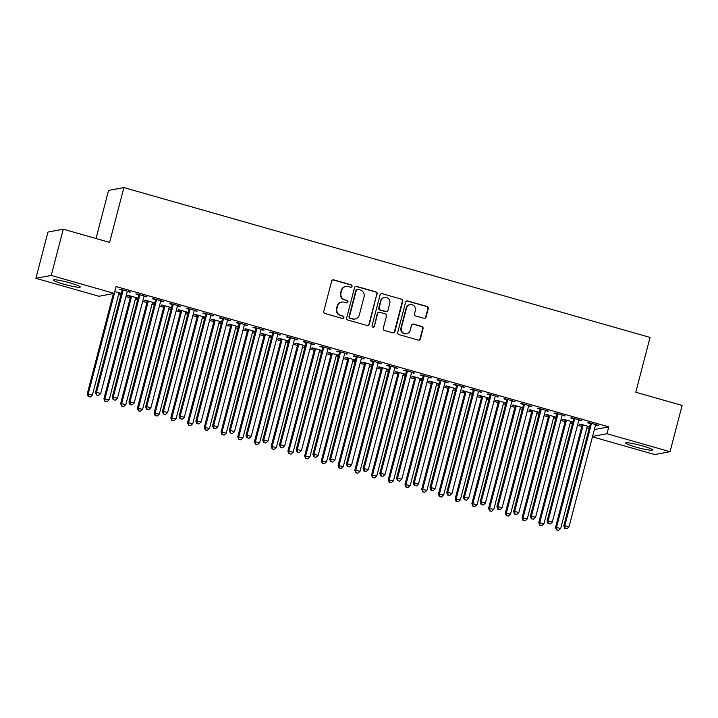 <?xml version="1.0" encoding="UTF-8"?>
<svg xmlns="http://www.w3.org/2000/svg" width="718" height="718" viewBox="0 0 718 718"><rect width="100%" height="100%" fill="white"/><g stroke="black" fill="none" stroke-linecap="round" stroke-linejoin="round"><path stroke-width="1.08" d="M352.017 286.347A1.221 1.185 79.4 0 0 351.174 284.849L333.726 279.876A1.75 1.696 79.4 0 0 331.653 281.088L323.764 311.361A1.75 1.696 79.4 0 0 324.967 313.515L342.414 318.478A1.221 1.185 79.4 0 0 343.868 317.625A1.221 1.185 79.4 0 0 343.024 316.126L340.763 315.48A5.591 5.43 79.4 0 1 336.913 308.605L337.577 306.083A5.591 5.43 79.4 0 1 344.227 302.197L346.489 302.834A1.221 1.185 79.4 0 0 347.943 301.991A1.221 1.185 79.4 0 0 347.099 300.483L344.837 299.846A5.591 5.43 79.4 0 1 340.987 292.962L341.642 290.44A5.591 5.43 79.4 0 1 348.302 286.554L350.555 287.2A1.221 1.185 79.4 0 0 352.017 286.347M350.878 287.245A1.221 1.185 79.4 0 0 350.761 284.92L333.314 279.957A1.75 1.696 79.4 0 0 332.766 279.894M342.728 318.523A1.221 1.185 79.4 0 0 342.612 316.198L340.763 315.48M346.803 302.879A1.221 1.185 79.4 0 0 346.686 300.564L344.837 299.846M635.906 447.099A13.884 1.427 14.6 0 1 625.701 442.997A13.884 1.427 14.6 0 1 642.368 445.896A13.884 1.427 14.6 0 1 652.572 449.998A13.884 1.427 14.6 0 1 635.906 447.099M63.579 284.113A13.884 1.427 14.6 0 1 53.383 280.011A13.884 1.427 14.6 0 1 70.05 282.91A13.884 1.427 14.6 0 1 80.245 287.012A13.884 1.427 14.6 0 1 63.579 284.113M423.97 318.307A1.75 1.696 79.4 0 0 426.052 317.096L428.26 308.605A1.75 1.696 79.4 0 0 427.057 306.451L407.689 300.941A1.75 1.696 79.4 0 0 405.607 302.152L397.718 332.425A1.75 1.696 79.4 0 0 398.921 334.57L418.298 340.09A1.75 1.696 79.4 0 0 420.38 338.878L423.046 328.62A1.75 1.696 79.4 0 0 421.843 326.466L413.55 324.105A1.75 1.696 79.4 0 0 411.477 325.317L410.149 330.406A4.676 4.541 79.4 0 1 406.612 333.753A4.676 4.541 79.4 0 1 401.371 327.911L406.559 307.977A4.676 4.541 79.4 0 1 410.095 304.638A4.676 4.541 79.4 0 1 415.336 310.481L414.474 313.802A1.75 1.696 79.4 0 0 415.677 315.947L423.97 318.307M594.351 429.57L608.783 426.878L116.074 286.563L114.288 293.42L98.949 296.274L35.9 278.324L51.229 275.461L114.288 293.42M608.783 426.878L606.997 433.735L670.047 451.694L654.717 454.548L592.467 436.822M35.9 278.324L47.953 232.067L63.283 229.204L109.612 242.397L123.891 187.577L650.05 337.415L635.771 392.243L682.1 405.437L670.047 451.694M63.283 229.204L51.229 275.461M377.201 294.066A1.75 1.696 79.4 0 0 375.999 291.912L356.631 286.401A1.75 1.696 79.4 0 0 354.548 287.613L346.668 317.886A1.75 1.696 79.4 0 0 347.871 320.031L367.239 325.55A1.75 1.696 79.4 0 0 369.321 324.339L376.788 294.147A1.75 1.696 79.4 0 0 375.586 291.993L356.218 286.473A1.75 1.696 79.4 0 0 355.67 286.419M382.156 293.671L401.533 299.182A1.75 1.696 79.4 0 1 402.735 301.336L394.846 331.608A1.75 1.696 79.4 0 1 392.773 332.82L384.48 330.459A1.75 1.696 79.4 0 1 383.277 328.305L386.472 316.037A1.75 1.696 79.4 0 0 385.27 313.883L379.768 312.321A1.75 1.696 79.4 0 0 377.686 313.533L374.356 326.313A1.221 1.185 79.4 0 1 373.432 327.184A1.221 1.185 79.4 0 1 372.059 325.658L380.082 294.883A1.75 1.696 79.4 0 1 382.156 293.671L401.533 299.182M123.891 187.577L108.562 190.432L96.032 238.529M578.87 420.263L581.858 420.631L571.824 417.777L570.792 417.966L573.502 418.738M572.892 421.978L563.54 419.321L562.499 419.509L565.21 420.281M570.586 421.816L572.542 422.372L572.659 421.915M545.42 410.741L548.408 411.109L538.374 408.246L537.342 408.443L540.053 409.215M539.442 412.455L530.09 409.79L529.049 409.987L531.76 410.759M537.136 412.285L539.092 412.841L539.209 412.392M511.97 401.218L514.968 401.577L504.925 398.723L503.892 398.912L506.603 399.684M505.993 402.933L496.641 400.267L495.6 400.456L498.31 401.227M503.686 402.762L505.643 403.319L505.759 402.861M478.52 391.687L481.518 392.055L471.475 389.192L470.443 389.389L473.153 390.161M472.543 393.401L463.191 390.745L462.159 390.933L464.86 391.705M470.236 393.231L472.193 393.787L472.309 393.338M445.07 382.164L448.068 382.523L438.025 379.669L436.993 379.867L439.703 380.63M439.093 383.879L429.741 381.213L428.709 381.411L431.41 382.182M436.786 383.708L438.743 384.265L438.86 383.807M411.62 372.642L414.618 373.001L404.575 370.147L403.543 370.335L406.253 371.107M405.643 374.347L396.291 371.691L395.259 371.879L397.96 372.651M403.336 374.186L405.293 374.742L405.41 374.284M378.171 363.111L381.168 363.479L371.134 360.615L370.093 360.813L372.804 361.585M372.193 364.825L362.841 362.159L361.809 362.357L364.511 363.129M369.887 364.654L371.843 365.211L371.96 364.762M344.721 353.588L347.718 353.947L337.684 351.093L336.643 351.281L339.354 352.053M338.743 355.302L329.391 352.637L328.359 352.834L331.061 353.597M336.437 355.132L338.393 355.688L338.51 355.231M311.28 344.057L314.269 344.425L304.235 341.571L303.193 341.759L305.904 342.531M305.294 345.771L295.942 343.114L294.91 343.303L297.611 344.075M302.987 345.609L304.944 346.166L305.06 345.708M277.83 334.534L280.819 334.902L270.785 332.039L269.744 332.237L272.454 333.008M271.844 336.248L262.492 333.583L261.46 333.78L264.161 334.552M269.537 336.078L271.494 336.634L271.61 336.186M244.38 325.012L247.369 325.371L237.335 322.517L236.294 322.705L239.004 323.477M238.394 326.726L229.042 324.06L228.01 324.249L230.711 325.021M236.087 326.555L238.044 327.112L238.161 326.654M210.93 315.48L213.919 315.848L203.885 312.985L202.844 313.183L205.554 313.954M204.944 317.194L195.592 314.538L194.56 314.726L197.262 315.498M202.638 317.024L204.594 317.58L204.711 317.132M177.481 305.958L180.469 306.317L170.435 303.463L169.394 303.66L172.105 304.423M171.494 307.672L162.142 305.006L161.11 305.204L163.812 305.976M169.188 307.501L171.144 308.058L171.261 307.6M144.031 296.435L147.019 296.794L136.985 293.94L135.944 294.129L138.655 294.901M138.044 298.141L128.693 295.484L127.66 295.672L130.362 296.444M135.738 297.979L137.694 298.535L137.811 298.078M118.614 294.515L120.857 295.152M125.955 296.606L130.245 297.826M135.343 299.28L137.587 299.918M142.685 301.372L146.966 302.592M152.063 304.037L154.307 304.683M159.405 306.128L163.695 307.349M168.793 308.803L171.037 309.44M176.134 310.894L180.415 312.115M185.513 313.569L187.757 314.206M192.855 315.66L197.145 316.88M202.243 318.334L204.486 318.971M209.584 320.416L213.865 321.637M218.963 323.091L221.207 323.728M226.305 325.182L230.595 326.403M235.692 327.857L237.936 328.494M243.034 329.948L247.315 331.169M252.413 332.622L254.657 333.26M259.754 334.714L264.044 335.925M269.142 337.379L271.386 338.016M276.484 339.47L280.765 340.691M285.863 342.145L288.106 342.782M293.204 344.236L297.494 345.457M302.592 346.911L304.827 347.548M309.934 349.002L314.215 350.222M319.313 351.667L321.556 352.314M326.654 353.759L330.935 354.979M336.042 356.433L338.277 357.07M343.384 358.524L347.665 359.745M352.762 361.199L355.006 361.836M360.104 363.29L364.385 364.511M369.492 365.956L371.727 366.602M376.833 368.047L381.114 369.267M386.212 370.721L388.456 371.359M393.554 372.813L397.835 374.033M402.942 375.487L405.176 376.124M410.283 377.578L414.564 378.799M419.662 380.244L421.906 380.89M427.004 382.335L431.285 383.556M436.391 385.01L438.626 385.647M443.733 387.101L448.014 388.321M453.112 389.775L455.356 390.412M460.453 391.866L464.734 393.087M469.841 394.541L472.076 395.178M477.174 396.623L481.464 397.844M486.562 399.298L488.805 399.935M493.903 401.389L498.184 402.61M503.282 404.063L505.526 404.701M510.624 406.155L514.914 407.375M520.011 408.829L522.255 409.466M527.353 410.92L531.634 412.132M536.732 413.586L538.976 414.223M544.073 415.677L548.364 416.898M553.461 418.352L555.705 418.989M560.803 420.443L565.084 421.663M570.182 423.117L572.425 423.755M577.523 425.209L581.813 426.429M586.911 427.874L589.155 428.52M119.017 293.213L120.965 293.77L121.091 293.312M114.781 291.517L121.324 293.384M127.301 291.67L130.29 292.029L120.256 289.174L119.224 289.363L121.925 290.135M154.774 302.906L145.422 300.241L144.381 300.438L147.091 301.21M152.467 302.736L154.415 303.292L154.541 302.843M160.751 301.192L163.74 301.56L153.706 298.697L152.674 298.894L155.375 299.666M188.224 312.438L178.872 309.772L177.831 309.961L180.541 310.732M185.917 312.267L187.865 312.824L187.99 312.366M194.201 310.723L197.19 311.082L187.156 308.228L186.124 308.417L188.825 309.189M221.665 321.96L212.322 319.295L211.28 319.492L213.991 320.264M219.367 321.79L221.315 322.346L221.44 321.897M227.651 320.246L230.64 320.614L220.606 317.751L219.573 317.948L222.275 318.72M255.114 331.483L245.771 328.826L244.73 329.015L247.441 329.786M252.817 331.321L254.764 331.878L254.881 331.42M261.101 329.768L264.089 330.136L254.055 327.273L253.023 327.471L255.725 328.243M288.564 341.014L279.221 338.349L278.18 338.537L280.891 339.309M286.267 340.844L288.214 341.4L288.331 340.942M294.551 339.3L297.539 339.659L287.505 336.805L286.473 336.993L289.174 337.765M322.014 350.537L312.671 347.871L311.63 348.068L314.34 348.84M319.716 350.366L321.664 350.923L321.781 350.474M328 348.822L330.989 349.19L320.955 346.327L319.923 346.525L322.624 347.297M355.464 360.059L346.121 357.402L345.08 357.591L347.79 358.363M353.157 359.897L355.114 360.454L355.231 359.996M361.45 358.354L364.439 358.713L354.405 355.859L353.373 356.047L356.074 356.819M388.914 369.591L379.571 366.925L378.53 367.122L381.24 367.894M386.607 369.42L388.564 369.976L388.68 369.519M394.9 367.876L397.889 368.235L387.855 365.381L386.822 365.57L389.524 366.342M422.363 379.113L413.012 376.447L411.979 376.645L414.69 377.417M420.057 378.942L422.013 379.499L422.13 379.05M428.35 377.399L431.339 377.767L421.304 374.904L420.272 375.101L422.974 375.873M455.813 388.644L446.461 385.979L445.429 386.167L448.14 386.939M453.507 388.474L455.463 389.03L455.58 388.573M461.8 386.93L464.788 387.289L454.754 384.435L453.722 384.624L456.424 385.395M489.263 398.167L479.911 395.501L478.879 395.699L481.59 396.471M486.957 397.996L488.913 398.553L489.03 398.104M495.249 396.453L498.238 396.821L488.204 393.958L487.163 394.155L489.873 394.927M522.713 407.689L513.361 405.033L512.329 405.221L515.039 405.993M520.406 407.528L522.363 408.084L522.48 407.627M528.699 405.975L531.688 406.343L521.654 403.48L520.613 403.678L523.323 404.449M556.163 417.221L546.811 414.555L545.779 414.744L548.489 415.516M553.856 417.05L555.813 417.607L555.929 417.149M562.149 415.507L565.138 415.866L555.104 413.012L554.063 413.2L556.773 413.972M589.613 426.743L580.261 424.078L579.229 424.275L581.939 425.047M587.306 426.573L589.263 427.129L589.379 426.68M595.599 425.029L598.588 425.397L588.554 422.534L587.512 422.731L590.223 423.503M592.574 436.427L606.997 433.735M129.258 292.226L129.375 291.768M145.978 296.992L146.104 296.534M162.708 301.748L162.824 301.3M179.428 306.514L179.554 306.056M196.158 311.28L196.274 310.822M212.878 316.037L213.004 315.588M229.607 320.802L229.724 320.345M246.328 325.568L246.445 325.11M263.057 330.325L263.174 329.876M279.778 335.091L279.894 334.633M296.507 339.856L296.624 339.399M313.227 344.613L313.344 344.164M329.957 349.379L330.074 348.93M346.677 354.145L346.794 353.687M363.407 358.91L363.523 358.453M380.127 363.667L380.244 363.218M396.857 368.433L396.973 367.975M413.577 373.198L413.694 372.741M430.306 377.955L430.423 377.506M447.027 382.721L447.143 382.263M463.756 387.487L463.873 387.029M480.477 392.243L480.593 391.795M497.206 397.009L497.323 396.551M513.926 401.775L514.043 401.317M530.656 406.532L530.773 406.083M547.376 411.297L547.493 410.84M564.106 416.063L564.222 415.605M580.826 420.82L580.943 420.371M597.555 425.586L597.672 425.137M345.879 286.437L345.457 286.518A5.591 5.43 79.4 0 0 341.229 290.521L341.642 290.44M344.425 299.918A5.591 5.43 79.4 0 1 340.574 293.043L341.229 290.521M341.804 302.081L341.391 302.161A5.591 5.43 79.4 0 0 337.155 306.155L337.577 306.083M340.35 315.561A5.591 5.43 79.4 0 1 336.5 308.677L337.155 306.155M367.787 325.613A1.75 1.696 79.4 0 0 368.908 324.41L376.788 294.147M357.824 289.264A1.221 1.185 79.4 0 0 356.37 290.117L349.442 316.692A1.221 1.185 79.4 0 0 350.285 318.191L352.673 318.873A5.591 5.43 79.4 0 0 359.323 314.987L364.053 296.821A5.591 5.43 79.4 0 0 360.203 289.946L357.824 289.264M357.295 289.246L356.882 289.318A1.221 1.185 79.4 0 0 355.949 290.198L356.37 290.117M355.096 318.989L354.683 319.061A5.591 5.43 79.4 0 1 352.251 318.945L349.872 318.271A1.221 1.185 79.4 0 1 349.029 316.764L355.949 290.198M393.32 332.883A1.75 1.696 79.4 0 0 394.433 331.68L402.322 301.416A1.75 1.696 79.4 0 0 401.111 299.262M379.014 312.285L378.592 312.357A1.75 1.696 79.4 0 0 377.273 313.613L374.356 326.313M373.225 327.211A1.221 1.185 79.4 0 0 373.943 326.394M389.793 303.292A4.676 4.541 79.4 0 0 384.543 297.449A4.676 4.541 79.4 0 0 381.007 300.797L379.176 307.816A1.75 1.696 79.4 0 0 380.378 309.961L385.88 311.531A1.75 1.696 79.4 0 0 387.962 310.32L389.793 303.292M384.543 297.449L384.13 297.53A4.676 4.541 79.4 0 0 380.594 300.869L381.007 300.797M386.643 311.567L386.23 311.639A1.75 1.696 79.4 0 1 385.467 311.603L379.966 310.041A1.75 1.696 79.4 0 1 378.763 307.887L380.594 300.869M381.743 293.743A1.75 1.696 79.4 0 0 381.195 293.689M410.095 304.638L409.682 304.71A4.676 4.541 79.4 0 0 406.146 308.058L406.559 307.977M406.612 333.753L406.2 333.825A4.676 4.541 79.4 0 1 400.949 327.982L406.146 308.058M418.845 340.152A1.75 1.696 79.4 0 0 419.958 338.95L422.633 328.691A1.75 1.696 79.4 0 0 421.43 326.546L413.137 324.186A1.75 1.696 79.4 0 0 412.59 324.123M424.517 318.37A1.75 1.696 79.4 0 0 425.63 317.176L427.847 308.686A1.75 1.696 79.4 0 0 426.645 306.532L407.268 301.013A1.75 1.696 79.4 0 0 406.72 300.959M113.381 293.59L87.21 394.065L92.425 395.062L118.847 293.635A1.777 1.732 -100.6 0 1 119.134 293.025L119.296 292.809M114.709 291.786A1.777 1.732 -100.6 0 1 114.665 292.441L88.242 393.868L88.197 396.587L90.28 396.991L88.61 396.507M92.425 395.062L90.28 396.991M88.197 396.587L87.21 394.065M122.949 290.898L121.916 291.095L95.494 392.513L96.535 392.324L122.949 290.898A1.777 1.732 79.4 0 0 123.002 290.225L122.966 289.946M96.894 394.963L98.572 395.438L96.894 394.963L96.535 392.324L100.717 393.518L127.131 292.091A1.777 1.732 79.4 0 1 127.418 291.481L127.589 291.257M121.916 291.095A1.777 1.732 79.4 0 0 121.961 290.422L121.872 289.632M95.494 392.513L96.481 395.044M98.572 395.438L100.717 393.518M130.308 295.942L130.398 296.722A1.777 1.732 -100.6 0 1 130.353 297.396L103.93 398.822L109.154 399.818L135.567 298.401A1.777 1.732 -100.6 0 1 135.855 297.791L136.025 297.566M131.403 296.256L131.439 296.534A1.777 1.732 -100.6 0 1 131.385 297.207L104.972 398.634L104.918 401.353L107.009 401.748L105.331 401.272M109.154 399.818L107.009 401.748M104.918 401.353L103.93 398.822M147.028 300.707L147.127 301.488A1.777 1.732 -100.6 0 1 147.082 302.161L120.66 403.588L125.874 404.584L152.297 303.158A1.777 1.732 -100.6 0 1 152.584 302.556L152.746 302.332M148.123 301.013L148.159 301.291A1.777 1.732 -100.6 0 1 148.114 301.973L121.692 403.39L121.647 406.11L123.729 406.514L122.06 406.038M125.874 404.584L123.729 406.514M121.647 406.11L120.66 403.588M139.678 295.663L138.646 295.852L112.223 397.278L113.256 397.09L139.678 295.663A1.777 1.732 79.4 0 0 139.723 294.99L139.687 294.712M113.623 399.729L115.293 400.204L113.623 399.729L113.256 397.09L117.438 398.275L143.86 296.848A1.777 1.732 79.4 0 1 144.147 296.247L144.309 296.022M138.646 295.852A1.777 1.732 79.4 0 0 138.691 295.179L138.592 294.398M112.223 397.278L113.211 399.809M115.293 400.204L117.438 398.275M156.398 300.42L155.366 300.618L128.944 402.044L129.985 401.847L156.398 300.42A1.777 1.732 79.4 0 0 156.452 299.747L156.416 299.469M130.344 404.494L132.022 404.97L130.344 404.494L129.985 401.847L134.167 403.04L160.581 301.614A1.777 1.732 79.4 0 1 160.868 301.013L161.038 300.788M155.366 300.618A1.777 1.732 79.4 0 0 155.411 299.945L155.321 299.155M128.944 402.044L129.931 404.566M132.022 404.97L134.167 403.04M163.758 305.464L163.848 306.254A1.777 1.732 -100.6 0 1 163.803 306.927L137.38 408.354L142.604 409.35L169.017 307.923A1.777 1.732 -100.6 0 1 169.304 307.322L169.475 307.098M164.853 305.778L164.889 306.056A1.777 1.732 -100.6 0 1 164.835 306.73L138.421 408.156L138.368 410.875L140.459 411.279L138.78 410.804M142.604 409.35L140.459 411.279M138.368 410.875L137.38 408.354M180.478 310.23L180.577 311.011A1.777 1.732 -100.6 0 1 180.532 311.684L154.11 413.11L159.324 414.106L185.747 312.689A1.777 1.732 -100.6 0 1 186.034 312.079L186.195 311.854M181.573 310.544L181.609 310.822A1.777 1.732 -100.6 0 1 181.564 311.495L155.142 412.922L155.097 415.641L157.179 416.036L155.51 415.56M159.324 414.106L157.179 416.036M155.097 415.641L154.11 413.11M173.128 305.186L172.096 305.383L145.673 406.81L146.705 406.612L173.128 305.186A1.777 1.732 79.4 0 0 173.173 304.513L173.137 304.235M147.073 409.251L148.743 409.727L147.073 409.251L146.705 406.612L150.888 407.806L177.31 306.38A1.777 1.732 79.4 0 1 177.597 305.769L177.759 305.554M172.096 305.383A1.777 1.732 79.4 0 0 172.141 304.71L172.042 303.92M145.673 406.81L146.66 409.332M148.743 409.727L150.888 407.806M189.848 309.952L188.816 310.14L162.394 411.567L163.435 411.378L189.848 309.952A1.777 1.732 79.4 0 0 189.902 309.279L189.866 309M163.794 414.017L165.472 414.492L163.794 414.017L163.435 411.378L167.617 412.563L194.031 311.145A1.777 1.732 79.4 0 1 194.318 310.535L194.488 310.311M188.816 310.14A1.777 1.732 79.4 0 0 188.861 309.467L188.771 308.686M162.394 411.567L163.381 414.098M165.472 414.492L167.617 412.563M197.208 314.996L197.297 315.776A1.777 1.732 -100.6 0 1 197.253 316.45L170.83 417.876L176.054 418.872L202.467 317.446A1.777 1.732 -100.6 0 1 202.754 316.844L202.925 316.62M198.303 315.301L198.339 315.588A1.777 1.732 -100.6 0 1 198.285 316.261L171.871 417.688L171.817 420.407L173.909 420.802L172.23 420.326M176.054 418.872L173.909 420.802M171.817 420.407L170.83 417.876M206.578 314.717L205.536 314.906L179.123 416.332L180.155 416.135L206.578 314.717A1.777 1.732 79.4 0 0 206.622 314.035L206.587 313.757M180.523 418.782L182.192 419.258L180.523 418.782L180.155 416.135L184.338 417.329L210.76 315.902A1.777 1.732 79.4 0 1 211.047 315.301L211.209 315.076M205.536 314.906A1.777 1.732 79.4 0 0 205.59 314.233L205.492 313.452M179.123 416.332L180.11 418.854M182.192 419.258L184.338 417.329M213.928 319.752L214.027 320.542A1.777 1.732 -100.6 0 1 213.973 321.215L187.56 422.642L192.774 423.638L219.196 322.211A1.777 1.732 -100.6 0 1 219.484 321.61L219.645 321.386M215.023 320.066L215.059 320.345A1.777 1.732 -100.6 0 1 215.014 321.018L188.592 422.444L188.547 425.164L190.629 425.568L188.96 425.092M192.774 423.638L190.629 425.568M188.547 425.164L187.56 422.642M223.298 319.474L222.266 319.672L195.843 421.098L196.885 420.901L223.298 319.474A1.777 1.732 79.4 0 0 223.343 318.801L223.316 318.523M197.244 423.539L198.922 424.024L197.244 423.539L196.885 420.901L201.067 422.094L227.48 320.668A1.777 1.732 79.4 0 1 227.768 320.057L227.938 319.842M222.266 319.672A1.777 1.732 79.4 0 0 222.311 318.998L222.221 318.209M195.843 421.098L196.831 423.62M198.922 424.024L201.067 422.094M230.657 324.518L230.747 325.299A1.777 1.732 -100.6 0 1 230.702 325.981L204.28 427.398L209.503 428.404L235.917 326.977A1.777 1.732 -100.6 0 1 236.204 326.367L236.375 326.143M231.752 324.832L231.779 325.11A1.777 1.732 -100.6 0 1 231.734 325.784L205.321 427.21L205.267 429.929L207.358 430.324L205.68 429.849M209.503 428.404L207.358 430.324M205.267 429.929L204.28 427.398M240.027 324.24L238.986 324.428L212.573 425.855L213.605 425.666L240.027 324.24A1.777 1.732 79.4 0 0 240.072 323.567L240.036 323.288M213.973 428.305L215.642 428.781L213.973 428.305L213.605 425.666L217.787 426.851L244.21 325.433A1.777 1.732 79.4 0 1 244.497 324.823L244.659 324.599M238.986 324.428A1.777 1.732 79.4 0 0 239.04 323.755L238.941 322.974M212.573 425.855L213.56 428.386M215.642 428.781L217.787 426.851M247.378 329.284L247.477 330.065A1.777 1.732 -100.6 0 1 247.423 330.738L221.009 432.164L226.224 433.16L252.646 331.734A1.777 1.732 -100.6 0 1 252.933 331.133L253.095 330.908M248.473 329.589L248.509 329.876A1.777 1.732 -100.6 0 1 248.464 330.549L222.041 431.976L221.997 434.695L224.079 435.09L222.409 434.614M226.224 433.16L224.079 435.09M221.997 434.695L221.009 432.164M256.748 329.006L255.716 329.194L229.293 430.62L230.334 430.423L256.748 329.006A1.777 1.732 79.4 0 0 256.793 328.332L256.766 328.045M230.693 433.071L232.372 433.546L230.693 433.071L230.334 430.423L234.517 431.617L260.93 330.19A1.777 1.732 79.4 0 1 261.217 329.589L261.388 329.365M255.716 329.194A1.777 1.732 79.4 0 0 255.761 328.521L255.671 327.74M229.293 430.62L230.281 433.142M232.372 433.546L234.517 431.617M264.107 334.041L264.197 334.83A1.777 1.732 -100.6 0 1 264.152 335.503L237.73 436.93L242.953 437.926L269.367 336.5A1.777 1.732 -100.6 0 1 269.654 335.898L269.824 335.674M265.202 334.355L265.229 334.633A1.777 1.732 -100.6 0 1 265.184 335.306L238.771 436.732L238.717 439.452L240.808 439.856L239.13 439.38M242.953 437.926L240.808 439.856M238.717 439.452L237.73 436.93M273.477 333.762L272.436 333.96L246.023 435.386L247.055 435.189L273.477 333.762A1.777 1.732 79.4 0 0 273.522 333.089L273.486 332.811M247.423 437.836L249.092 438.312L247.423 437.836L247.055 435.189L251.237 436.382L277.66 334.956A1.777 1.732 79.4 0 1 277.947 334.355L278.108 334.13M272.436 333.96A1.777 1.732 79.4 0 0 272.49 333.287L272.391 332.497M246.023 435.386L247.01 437.908M249.092 438.312L251.237 436.382M280.828 338.806L280.926 339.596A1.777 1.732 -100.6 0 1 280.873 340.269L254.459 441.687L259.674 442.692L286.096 341.265A1.777 1.732 -100.6 0 1 286.383 340.655L286.545 340.431M281.923 339.12L281.959 339.399A1.777 1.732 -100.6 0 1 281.914 340.072L255.491 441.498L255.446 444.218L257.529 444.613L255.859 444.137M259.674 442.692L257.529 444.613M255.446 444.218L254.459 441.687M290.198 338.528L289.166 338.716L262.743 440.143L263.784 439.954L290.198 338.528A1.777 1.732 79.4 0 0 290.243 337.855L290.216 337.577M264.143 442.593L265.822 443.069L264.143 442.593L263.784 439.954L267.967 441.139L294.38 339.722A1.777 1.732 79.4 0 1 294.667 339.111L294.838 338.887M289.166 338.716A1.777 1.732 79.4 0 0 289.21 338.043L289.121 337.263M262.743 440.143L263.73 442.674M265.822 443.069L267.967 441.139M297.557 343.572L297.647 344.353A1.777 1.732 -100.6 0 1 297.602 345.026L271.18 446.452L276.403 447.449L302.816 346.022A1.777 1.732 -100.6 0 1 303.104 345.421L303.274 345.196M298.652 343.886L298.679 344.164A1.777 1.732 -100.6 0 1 298.634 344.837L272.221 446.264L272.167 448.983L274.258 449.378L272.58 448.903M276.403 447.449L274.258 449.378M272.167 448.983L271.18 446.452M306.927 343.294L305.886 343.482L279.473 444.909L280.505 444.72L306.927 343.294A1.777 1.732 79.4 0 0 306.972 342.621L306.936 342.333M280.873 447.359L282.542 447.835L280.873 447.359L280.505 444.72L284.687 445.905L311.109 344.478A1.777 1.732 79.4 0 1 311.397 343.877L311.558 343.653M305.886 343.482A1.777 1.732 79.4 0 0 305.931 342.809L305.841 342.028M279.473 444.909L280.451 447.44M282.542 447.835L284.687 445.905M314.278 348.329L314.367 349.119A1.777 1.732 -100.6 0 1 314.322 349.792L287.909 451.218L293.124 452.214L319.546 350.788A1.777 1.732 -100.6 0 1 319.833 350.187L319.995 349.962M315.373 348.643L315.408 348.921A1.777 1.732 -100.6 0 1 315.364 349.594L288.941 451.021L288.887 453.74L290.978 454.144L289.309 453.668M293.124 452.214L290.978 454.144M288.887 453.74L287.909 451.218M323.647 348.05L322.615 348.248L296.193 449.674L297.234 449.477L323.647 348.05A1.777 1.732 79.4 0 0 323.692 347.377L323.665 347.099M297.593 452.125L299.271 452.6L297.593 452.125L297.234 449.477L301.416 450.671L327.83 349.244A1.777 1.732 79.4 0 1 328.117 348.643L328.288 348.418M322.615 348.248A1.777 1.732 79.4 0 0 322.66 347.575L322.57 346.785M296.193 449.674L297.18 452.196M299.271 452.6L301.416 450.671M331.007 353.094L331.097 353.884A1.777 1.732 -100.6 0 1 331.052 354.557L304.629 455.984L309.853 456.98L336.266 355.554A1.777 1.732 -100.6 0 1 336.554 354.943L336.724 354.728M332.102 353.409L332.129 353.687A1.777 1.732 -100.6 0 1 332.084 354.36L305.671 455.786L305.617 458.506L307.708 458.901L306.03 458.425M309.853 456.98L307.708 458.901M305.617 458.506L304.629 455.984M340.377 352.816L339.336 353.014L312.922 454.431L313.954 454.243L340.377 352.816A1.777 1.732 79.4 0 0 340.422 352.143L340.386 351.865M314.322 456.881L315.992 457.357L314.322 456.881L313.954 454.243L318.137 455.436L344.559 354.01A1.777 1.732 79.4 0 1 344.846 353.4L345.008 353.175M339.336 353.014A1.777 1.732 79.4 0 0 339.381 352.332L339.291 351.551M312.922 454.431L313.901 456.962M315.992 457.357L318.137 455.436M347.727 357.86L347.817 358.641A1.777 1.732 -100.6 0 1 347.772 359.314L321.359 460.741L326.573 461.737L352.996 360.319A1.777 1.732 -100.6 0 1 353.283 359.709L353.444 359.485M348.822 358.174L348.858 358.453A1.777 1.732 -100.6 0 1 348.813 359.126L322.391 460.552L322.337 463.272L324.428 463.666L322.759 463.191M326.573 461.737L324.428 463.666M322.337 463.272L321.359 460.741M357.097 357.582L356.065 357.77L329.643 459.197L330.684 459.008L357.097 357.582A1.777 1.732 79.4 0 0 357.142 356.909L357.115 356.622M331.043 461.647L332.712 462.123L331.043 461.647L330.684 459.008L334.866 460.193L361.28 358.767A1.777 1.732 79.4 0 1 361.567 358.165L361.728 357.941M356.065 357.77A1.777 1.732 79.4 0 0 356.11 357.097L356.02 356.316M329.643 459.197L330.63 461.728M332.712 462.123L334.866 460.193M364.457 362.626L364.547 363.407A1.777 1.732 -100.6 0 1 364.502 364.08L338.079 465.506L343.303 466.503L369.716 365.076A1.777 1.732 -100.6 0 1 370.003 364.475L370.165 364.25M365.552 362.931L365.579 363.209A1.777 1.732 -100.6 0 1 365.534 363.891L339.12 465.309L339.067 468.028L341.149 468.432L339.479 467.956M343.303 466.503L341.149 468.432M339.067 468.028L338.079 465.506M373.827 362.339L372.786 362.536L346.372 463.963L347.404 463.765L373.827 362.339A1.777 1.732 79.4 0 0 373.872 361.666L373.836 361.387M347.772 466.413L349.442 466.888L347.772 466.413L347.404 463.765L351.587 464.959L378.009 363.532A1.777 1.732 79.4 0 1 378.296 362.931L378.458 362.707M372.786 362.536A1.777 1.732 79.4 0 0 372.83 361.863L372.741 361.073M346.372 463.963L347.35 466.485M349.442 466.888L351.587 464.959M381.177 367.383L381.267 368.172A1.777 1.732 -100.6 0 1 381.222 368.846L354.809 470.272L360.023 471.268L386.446 369.842A1.777 1.732 -100.6 0 1 386.733 369.231L386.894 369.016M382.272 367.697L382.308 367.975A1.777 1.732 -100.6 0 1 382.263 368.648L355.841 470.075L355.787 472.794L357.878 473.198L356.209 472.713M360.023 471.268L357.878 473.198M355.787 472.794L354.809 470.272M390.547 367.104L389.515 367.302L363.093 468.719L364.134 468.531L390.547 367.104A1.777 1.732 79.4 0 0 390.592 366.431L390.565 366.153M364.493 471.17L366.162 471.645L364.493 471.17L364.134 468.531L368.307 469.725L394.729 368.298A1.777 1.732 79.4 0 1 395.017 367.688L395.178 367.463M389.515 367.302A1.777 1.732 79.4 0 0 389.56 366.629L389.47 365.839M363.093 468.719L364.08 471.25M366.162 471.645L368.307 469.725M397.907 372.148L397.996 372.929A1.777 1.732 -100.6 0 1 397.951 373.602L371.529 475.029L376.744 476.025L403.166 374.608A1.777 1.732 -100.6 0 1 403.453 373.997L403.615 373.773M399.002 372.462L399.029 372.741A1.777 1.732 -100.6 0 1 398.984 373.414L372.57 474.84L372.516 477.56L374.599 477.955L372.929 477.479M376.744 476.025L374.599 477.955M372.516 477.56L371.529 475.029M407.277 371.87L406.235 372.059L379.822 473.485L380.854 473.297L407.277 371.87A1.777 1.732 79.4 0 0 407.321 371.197L407.286 370.919M381.222 475.935L382.891 476.411L381.222 475.935L380.854 473.297L385.036 474.481L411.459 373.055A1.777 1.732 79.4 0 1 411.746 372.454L411.908 372.229M406.235 372.059A1.777 1.732 79.4 0 0 406.28 371.385L406.191 370.605M379.822 473.485L380.8 476.016M382.891 476.411L385.036 474.481M414.627 376.914L414.717 377.695A1.777 1.732 -100.6 0 1 414.672 378.368L388.259 479.795L393.473 480.791L419.895 379.364A1.777 1.732 -100.6 0 1 420.183 378.763L420.344 378.539M415.722 377.219L415.758 377.497A1.777 1.732 -100.6 0 1 415.713 378.18L389.291 479.597L389.237 482.316L391.328 482.72L389.659 482.245M393.473 480.791L391.328 482.72M389.237 482.316L388.259 479.795M423.997 376.627L422.965 376.824L396.542 478.251L397.584 478.053L423.997 376.627A1.777 1.732 79.4 0 0 424.042 375.954L424.015 375.676M397.943 480.701L399.612 481.177L397.943 480.701L397.584 478.053L401.757 479.247L428.179 377.821A1.777 1.732 79.4 0 1 428.466 377.219L428.628 376.995M422.965 376.824A1.777 1.732 79.4 0 0 423.01 376.151L422.911 375.361M396.542 478.251L397.53 480.773M399.612 481.177L401.757 479.247M431.347 381.671L431.446 382.461A1.777 1.732 -100.6 0 1 431.401 383.134L404.979 484.56L410.193 485.556L436.616 384.13A1.777 1.732 -100.6 0 1 436.903 383.529L437.065 383.304M432.451 381.985L432.478 382.263A1.777 1.732 -100.6 0 1 432.433 382.936L406.02 484.363L405.966 487.082L408.048 487.486L406.379 487.01M410.193 485.556L408.048 487.486M405.966 487.082L404.979 484.56M440.726 381.393L439.685 381.59L413.272 483.017L414.304 482.819L440.726 381.393A1.777 1.732 79.4 0 0 440.771 380.719L440.735 380.441M414.672 485.458L416.341 485.933L414.672 485.458L414.304 482.819L418.486 484.013L444.909 382.586A1.777 1.732 79.4 0 1 445.196 381.976L445.357 381.761M439.685 381.59A1.777 1.732 79.4 0 0 439.73 380.917L439.64 380.127M413.272 483.017L414.25 485.539M416.341 485.933L418.486 484.013M448.077 386.437L448.167 387.217A1.777 1.732 -100.6 0 1 448.122 387.891L421.708 489.317L426.923 490.313L453.345 388.896A1.777 1.732 -100.6 0 1 453.632 388.285L453.794 388.061M449.172 386.751L449.208 387.029A1.777 1.732 -100.6 0 1 449.163 387.702L422.74 489.129L422.687 491.848L424.778 492.243L423.108 491.767M426.923 490.313L424.778 492.243M422.687 491.848L421.708 489.317M457.447 386.158L456.415 386.347L429.992 487.773L431.033 487.585L457.447 386.158A1.777 1.732 79.4 0 0 457.492 385.485L457.465 385.207M431.392 490.223L433.062 490.699L431.392 490.223L431.033 487.585L435.207 488.77L461.629 387.352A1.777 1.732 79.4 0 1 461.916 386.742L462.078 386.517M456.415 386.347A1.777 1.732 79.4 0 0 456.46 385.674L456.361 384.893M429.992 487.773L430.979 490.304M433.062 490.699L435.207 488.77M464.797 391.202L464.896 391.983A1.777 1.732 -100.6 0 1 464.851 392.656L438.429 494.083L443.643 495.079L470.066 393.652A1.777 1.732 -100.6 0 1 470.353 393.051L470.514 392.827M465.901 391.507L465.928 391.795A1.777 1.732 -100.6 0 1 465.883 392.468L439.47 493.894L439.416 496.614L441.498 497.009L439.829 496.533M443.643 495.079L441.498 497.009M439.416 496.614L438.429 494.083M474.176 390.924L473.135 391.113L446.722 492.539L447.754 492.342L474.176 390.924A1.777 1.732 79.4 0 0 474.221 390.242L474.185 389.964M448.122 494.989L449.791 495.465L448.122 494.989L447.754 492.342L451.936 493.535L478.359 392.109A1.777 1.732 79.4 0 1 478.646 391.507L478.807 391.283M473.135 391.113A1.777 1.732 79.4 0 0 473.18 390.439L473.09 389.659M446.722 492.539L447.7 495.061M449.791 495.465L451.936 493.535M481.527 395.959L481.616 396.749A1.777 1.732 -100.6 0 1 481.572 397.422L455.158 498.848L460.373 499.845L486.795 398.418A1.777 1.732 -100.6 0 1 487.082 397.817L487.244 397.592M482.622 396.273L482.658 396.551A1.777 1.732 -100.6 0 1 482.613 397.225L456.19 498.651L456.136 501.37L458.228 501.774L456.558 501.299M460.373 499.845L458.228 501.774M456.136 501.37L455.158 498.848M490.897 395.681L489.864 395.878L463.442 497.305L464.483 497.107L490.897 395.681A1.777 1.732 79.4 0 0 490.941 395.008L490.915 394.729M464.842 499.746L466.512 500.231L464.842 499.746L464.483 497.107L468.657 498.301L495.079 396.874A1.777 1.732 79.4 0 1 495.366 396.264L495.528 396.049M489.864 395.878A1.777 1.732 79.4 0 0 489.909 395.205L489.811 394.415M463.442 497.305L464.429 499.827M466.512 500.231L468.657 498.301M498.247 400.725L498.346 401.506A1.777 1.732 -100.6 0 1 498.301 402.188L471.879 503.605L477.093 504.61L503.515 403.184A1.777 1.732 -100.6 0 1 503.803 402.574L503.964 402.349M499.351 401.039L499.378 401.317A1.777 1.732 -100.6 0 1 499.333 401.99L472.92 503.417L472.866 506.136L474.948 506.531L473.279 506.055M477.093 504.61L474.948 506.531M472.866 506.136L471.879 503.605M507.626 400.447L506.585 400.635L480.171 502.061L481.204 501.873L507.626 400.447A1.777 1.732 79.4 0 0 507.671 399.773L507.635 399.495M481.572 504.512L483.241 504.987L481.572 504.512L481.204 501.873L485.386 503.058L511.808 401.64A1.777 1.732 79.4 0 1 512.096 401.03L512.257 400.806M506.585 400.635A1.777 1.732 79.4 0 0 506.63 399.962L506.54 399.181M480.171 502.061L481.15 504.592M483.241 504.987L485.386 503.058M514.977 405.49L515.066 406.271A1.777 1.732 -100.6 0 1 515.021 406.944L488.608 508.371L493.822 509.367L520.245 407.941A1.777 1.732 -100.6 0 1 520.532 407.339L520.694 407.115M516.071 405.796L516.107 406.083A1.777 1.732 -100.6 0 1 516.062 406.756L489.64 508.182L489.586 510.902L491.677 511.297L490.008 510.821M493.822 509.367L491.677 511.297M489.586 510.902L488.608 508.371M524.346 405.212L523.314 405.401L496.892 506.827L497.933 506.63L524.346 405.212A1.777 1.732 79.4 0 0 524.391 404.53L524.364 404.252M498.292 509.277L499.961 509.753L498.292 509.277L497.933 506.63L502.106 507.823L528.529 406.397A1.777 1.732 79.4 0 1 528.816 405.796L528.978 405.571M523.314 405.401A1.777 1.732 79.4 0 0 523.359 404.728L523.26 403.947M496.892 506.827L497.879 509.349M499.961 509.753L502.106 507.823M531.697 410.247L531.796 411.037A1.777 1.732 -100.6 0 1 531.751 411.71L505.328 513.137L510.543 514.133L536.965 412.706A1.777 1.732 -100.6 0 1 537.252 412.105L537.414 411.881M532.801 410.561L532.828 410.84A1.777 1.732 -100.6 0 1 532.783 411.513L506.37 512.939L506.316 515.659L508.398 516.062L506.728 515.587M510.543 514.133L508.398 516.062M506.316 515.659L505.328 513.137M541.076 409.969L540.035 410.166L513.621 511.593L514.653 511.395L541.076 409.969A1.777 1.732 79.4 0 0 541.121 409.296L541.085 409.018M515.012 514.043L516.691 514.519L515.012 514.043L514.653 511.395L518.836 512.589L545.258 411.163A1.777 1.732 79.4 0 1 545.545 410.561L545.707 410.337M540.035 410.166A1.777 1.732 79.4 0 0 540.08 409.493L539.99 408.704M513.621 511.593L514.6 514.115M516.691 514.519L518.836 512.589M548.426 415.013L548.516 415.803A1.777 1.732 -100.6 0 1 548.471 416.476L522.058 517.893L527.272 518.899L553.695 417.472A1.777 1.732 -100.6 0 1 553.982 416.862L554.143 416.637M549.521 415.327L549.557 415.605A1.777 1.732 -100.6 0 1 549.512 416.278L523.09 517.705L523.036 520.424L525.127 520.819L523.449 520.344M527.272 518.899L525.127 520.819M523.036 520.424L522.058 517.893M557.796 414.735L556.764 414.923L530.342 516.35L531.374 516.161L557.796 414.735A1.777 1.732 79.4 0 0 557.841 414.062L557.814 413.783M531.742 518.8L533.411 519.276L531.742 518.8L531.374 516.161L535.556 517.346L561.979 415.928A1.777 1.732 79.4 0 1 562.266 415.318L562.427 415.094M556.764 414.923A1.777 1.732 79.4 0 0 556.809 414.25L556.71 413.469M530.342 516.35L531.329 518.881M533.411 519.276L535.556 517.346M565.147 419.779L565.245 420.56A1.777 1.732 -100.6 0 1 565.201 421.233L538.778 522.659L543.993 523.655L570.415 422.229A1.777 1.732 -100.6 0 1 570.702 421.628L570.864 421.403M566.251 420.093L566.278 420.371A1.777 1.732 -100.6 0 1 566.233 421.044L539.81 522.471L539.765 525.19L541.848 525.585L540.178 525.109M543.993 523.655L541.848 525.585M539.765 525.19L538.778 522.659M574.526 419.5L573.485 419.689L547.071 521.115L548.103 520.927L574.526 419.5A1.777 1.732 79.4 0 0 574.571 418.827L574.535 418.54M548.462 523.566L550.141 524.041L548.462 523.566L548.103 520.927L552.286 522.112L578.699 420.685A1.777 1.732 79.4 0 1 578.995 420.084L579.157 419.859M573.485 419.689A1.777 1.732 79.4 0 0 573.529 419.016L573.44 418.235M547.071 521.115L548.049 523.646M550.141 524.041L552.286 522.112M581.876 424.535L581.966 425.325A1.777 1.732 -100.6 0 1 581.921 425.998L555.508 527.425L560.722 528.421L587.136 426.995A1.777 1.732 -100.6 0 1 587.432 426.393L587.593 426.169M582.971 424.85L583.007 425.128A1.777 1.732 -100.6 0 1 582.962 425.801L556.54 527.227L556.486 529.947L558.577 530.351L556.899 529.875M560.722 528.421L558.577 530.351M556.486 529.947L555.508 527.425M591.246 424.257L590.214 424.455L563.792 525.881L564.824 525.684L591.246 424.257A1.777 1.732 79.4 0 0 591.291 423.584L591.255 423.306M565.192 528.331L566.861 528.807L565.192 528.331L564.824 525.684L569.006 526.877L595.428 425.451A1.777 1.732 79.4 0 1 595.716 424.85L595.877 424.625M590.214 424.455A1.777 1.732 79.4 0 0 590.259 423.782L590.16 422.992M563.792 525.881L564.779 528.403M566.861 528.807L569.006 526.877M123.002 290.225L121.961 290.422M130.398 296.722L131.439 296.534M130.353 297.396L131.385 297.207M147.127 301.488L148.159 301.291M147.082 302.161L148.114 301.973M139.723 294.99L138.691 295.179M156.452 299.747L155.411 299.945M163.848 306.254L164.889 306.056M163.803 306.927L164.835 306.73M180.577 311.011L181.609 310.822M180.532 311.684L181.564 311.495M173.173 304.513L172.141 304.71M189.902 309.279L188.861 309.467M197.297 315.776L198.339 315.588M197.253 316.45L198.285 316.261M206.622 314.035L205.59 314.233M214.027 320.542L215.059 320.345M213.973 321.215L215.014 321.018M223.343 318.801L222.311 318.998M230.747 325.299L231.779 325.11M230.702 325.981L231.734 325.784M240.072 323.567L239.04 323.755M247.477 330.065L248.509 329.876M247.423 330.738L248.464 330.549M256.793 328.332L255.761 328.521M264.197 334.83L265.229 334.633M264.152 335.503L265.184 335.306M273.522 333.089L272.49 333.287M280.926 339.596L281.959 339.399M280.873 340.269L281.914 340.072M290.243 337.855L289.21 338.043M297.647 344.353L298.679 344.164M297.602 345.026L298.634 344.837M306.972 342.621L305.931 342.809M314.367 349.119L315.408 348.921M314.322 349.792L315.364 349.594M323.692 347.377L322.66 347.575M331.097 353.884L332.129 353.687M331.052 354.557L332.084 354.36M340.422 352.143L339.381 352.332M347.817 358.641L348.858 358.453M347.772 359.314L348.813 359.126M357.142 356.909L356.11 357.097M364.547 363.407L365.579 363.209M364.502 364.08L365.534 363.891M373.872 361.666L372.83 361.863M381.267 368.172L382.308 367.975M381.222 368.846L382.263 368.648M390.592 366.431L389.56 366.629M397.996 372.929L399.029 372.741M397.951 373.602L398.984 373.414M407.321 371.197L406.28 371.385M414.717 377.695L415.758 377.497M414.672 378.368L415.713 378.18M424.042 375.954L423.01 376.151M431.446 382.461L432.478 382.263M431.401 383.134L432.433 382.936M440.771 380.719L439.73 380.917M448.167 387.217L449.208 387.029M448.122 387.891L449.163 387.702M457.492 385.485L456.46 385.674M464.896 391.983L465.928 391.795M464.851 392.656L465.883 392.468M474.221 390.242L473.18 390.439M481.616 396.749L482.658 396.551M481.572 397.422L482.613 397.225M490.941 395.008L489.909 395.205M498.346 401.506L499.378 401.317M498.301 402.188L499.333 401.99M507.671 399.773L506.63 399.962M515.066 406.271L516.107 406.083M515.021 406.944L516.062 406.756M524.391 404.53L523.359 404.728M531.796 411.037L532.828 410.84M531.751 411.71L532.783 411.513M541.121 409.296L540.08 409.493M548.516 415.803L549.557 415.605M548.471 416.476L549.512 416.278M557.841 414.062L556.809 414.25M565.245 420.56L566.278 420.371M565.201 421.233L566.233 421.044M574.571 418.827L573.529 419.016M581.966 425.325L583.007 425.128M581.921 425.998L582.962 425.801M591.291 423.584L590.259 423.782"/></g></svg>
